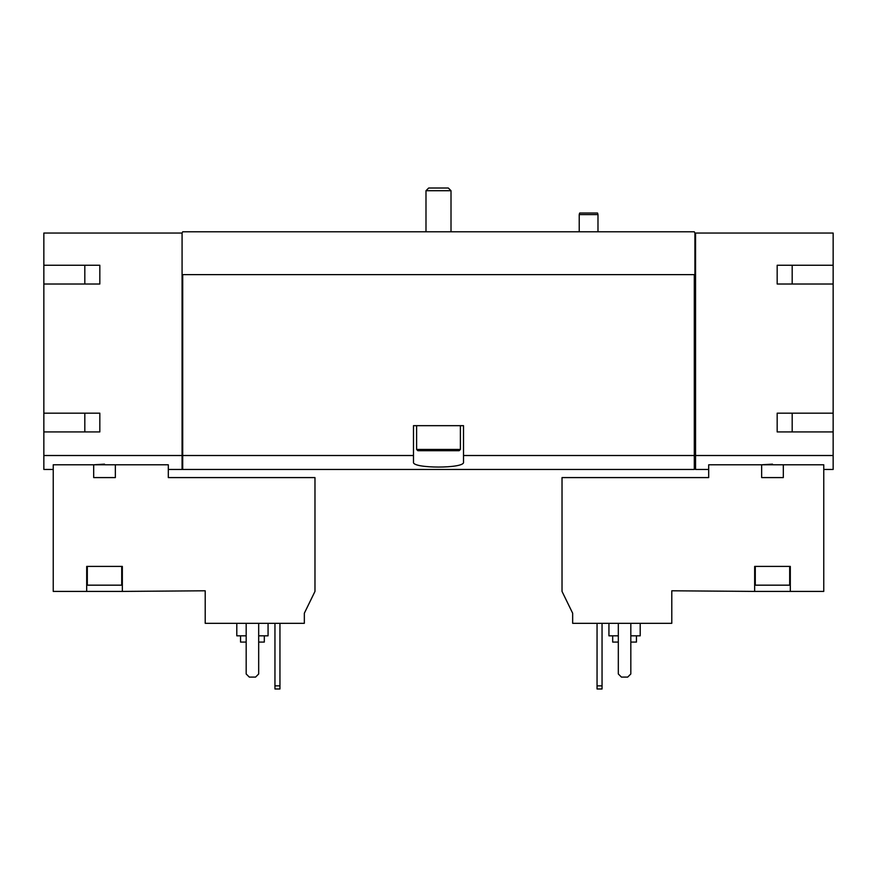 <?xml version="1.0" encoding="UTF-8"?>
<svg xmlns="http://www.w3.org/2000/svg" width="877" height="877" viewBox="0 0 877 877"><rect width="100%" height="100%" fill="white"/><g stroke="black" fill="none" stroke-linecap="round" stroke-linejoin="round"><path stroke-width="1.32" d="M84.817 265.26L84.817 284.016M84.817 413.166L84.817 431.933M205.207 623.317L304.341 623.317L304.341 613.22L314.975 591.416L314.975 477.592L168.307 477.592L168.307 464.788L53.234 464.788L53.234 591.416L86.691 591.416L86.691 566.399L122.341 566.399L122.341 591.416L205.207 590.791L205.207 623.317M572.659 623.317L671.793 623.317L671.793 590.791L754.658 591.416L754.658 566.399L790.309 566.399L790.309 591.416L823.766 591.416L823.766 464.788L708.693 464.788L708.693 477.592L562.025 477.592L562.025 591.416L572.659 613.22L572.659 623.317M99.825 265.26L99.825 284.016L99.825 265.26L43.85 265.26L43.85 233.041L182.076 233.041L182.076 469.458L168.307 469.458M182.076 455.514L43.85 455.514L43.85 469.458L53.234 469.458M115.347 464.788L115.347 477.592L93.686 477.592L93.686 464.788L104.516 464.141M772.484 464.141L761.653 464.788L761.653 477.592L783.314 477.592L783.314 464.788M790.309 591.416L754.658 591.416M182.076 233.041L182.701 231.791L694.299 231.791L694.924 233.041L833.15 233.041L833.15 265.26L777.175 265.26L777.175 284.016L833.15 284.016L833.15 413.166L777.175 413.166L777.175 431.933L833.15 431.933L833.15 455.514L695.549 455.514L695.549 469.458L708.693 469.458M833.15 455.514L833.15 469.458L823.766 469.458M792.183 265.26L792.183 284.016M792.183 413.166L792.183 431.933M99.825 284.016L43.85 284.016L43.85 413.166L99.825 413.166L99.825 431.933L43.85 431.933L43.85 455.514M413.484 455.514L182.701 455.514L182.701 469.458L694.299 469.458L694.299 455.514L463.516 455.514L463.516 425.674L413.484 425.674L413.484 462.113C411.631 468.702 465.314 468.713 463.516 462.113L463.516 455.514M694.299 455.514L694.299 274.633L182.701 274.633L182.701 455.514M695.549 233.041L695.549 455.514M182.076 274.633L182.701 274.633M694.299 274.633L694.924 274.633L694.924 233.041M833.15 284.016L833.15 265.26M833.15 431.933L833.15 413.166M695.549 454.308L694.299 454.308M43.85 431.933L43.85 413.166M43.85 284.016L43.85 265.26M182.701 454.308L182.076 454.308M777.175 265.26L777.175 284.016M777.175 413.166L777.175 431.933M99.825 413.166L99.825 431.933M618.318 623.317L618.318 673.974L621.442 677.099L627.691 677.099L630.826 673.974L630.826 623.317M612.683 635.825L612.683 642.085L618.318 642.085M630.826 642.085L636.45 642.085L636.45 635.825M608.934 623.317L608.934 635.825L618.318 635.825M630.826 635.825L640.199 635.825L640.199 623.317M789.684 566.399L789.684 585.167L755.283 585.167L755.283 566.399M86.691 591.416L122.341 591.416M121.717 566.399L121.717 585.167L87.316 585.167L87.316 566.399M246.174 623.317L246.174 673.974L249.309 677.099L255.558 677.099L258.682 673.974L258.682 623.317M597.051 623.317L597.051 688.982L602.05 688.982L602.05 685.858L597.051 685.858M602.05 623.317L602.05 685.858M274.95 623.317L274.95 688.982L279.949 688.982L279.949 685.858L274.95 685.858M279.949 623.317L279.949 685.858M240.55 635.825L240.55 642.085L246.174 642.085M258.682 642.085L264.317 642.085L264.317 635.825M236.801 623.317L236.801 635.825L246.174 635.825M258.682 635.825L268.066 635.825L268.066 623.317M579.226 231.791L579.226 214.591L597.982 214.591L597.982 231.791M579.226 214.591L579.642 213.034L597.566 213.034L597.982 214.591M428.678 188.018L448.322 188.018L451.008 190.704L425.992 190.704L428.678 188.018M425.992 231.791L425.992 190.704M460.392 449.441L416.608 449.441L417.858 450.701L459.142 450.701L460.392 449.441L460.392 425.674M416.608 449.441L416.608 425.674M695.549 468.143L694.299 468.143M182.701 468.143L182.076 468.143M451.008 231.791L451.008 190.704"/></g></svg>
